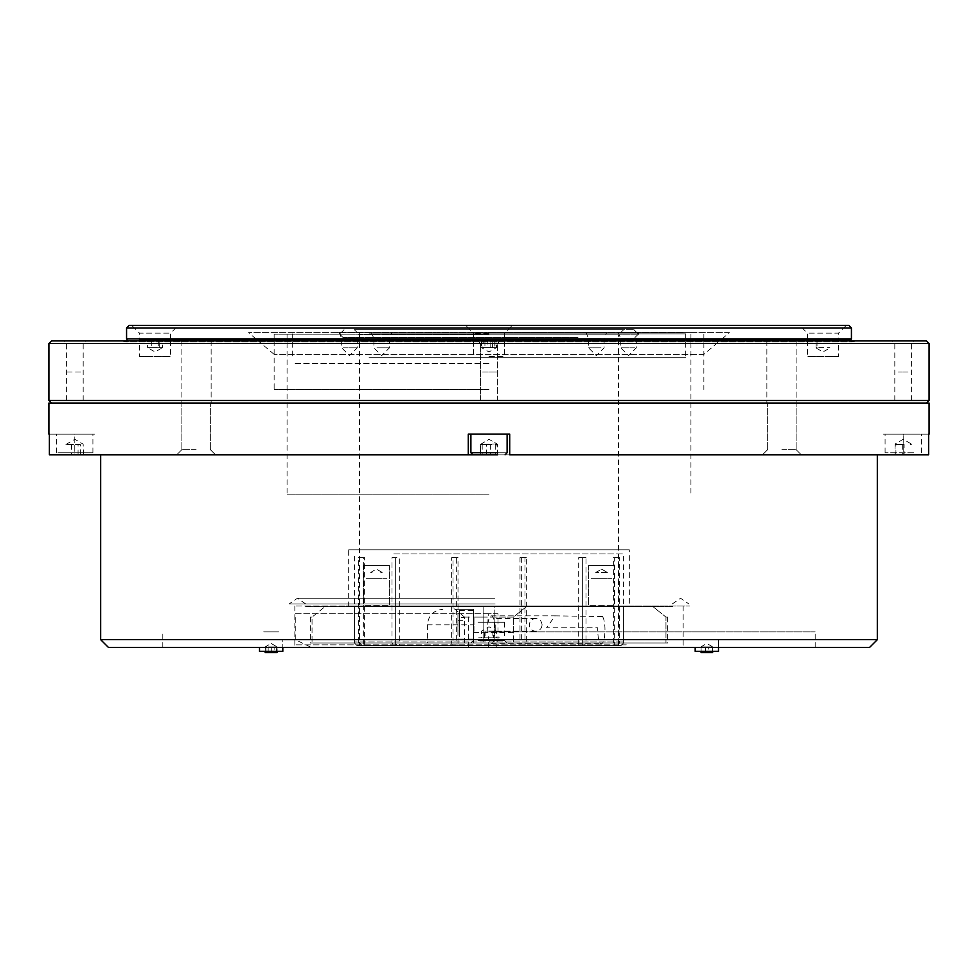 <?xml version="1.0" encoding="UTF-8"?>
<svg xmlns="http://www.w3.org/2000/svg" width="978" height="978" viewBox="0 0 978 978"><rect width="100%" height="100%" fill="white"/><g stroke="black" fill="none" stroke-linecap="round" stroke-linejoin="round"><path stroke-width="0.73" stroke-dasharray="4.89 3.67" d="M586.005 557.558L582.338 557.558L586.005 557.558L586.005 642.986L584.172 645.578L621.03 645.578L617.179 645.578L619.673 642.986L619.673 557.558L618.341 557.558L618.341 642.986L615.834 645.578L525.663 645.578L526.335 642.986L526.335 557.558L519.99 557.558L524.99 557.558L524.99 645.578L613.34 645.578L613.34 557.558L614.673 557.558L614.673 645.578L618.438 645.578L618.438 334.916L359.562 334.916L618.438 334.916L623.622 329.733L354.378 329.733L623.622 329.733M526.335 557.558L524.99 557.558M615.834 645.578L613.34 645.578M618.341 557.558L613.34 557.558M395.662 642.986L395.662 557.558L391.995 557.558L391.995 642.986L393.828 645.578L356.97 645.578L360.821 645.578L358.327 642.986L358.327 557.558L359.659 557.558L359.659 642.986L362.166 645.578L452.337 645.578L451.665 642.986L451.665 557.558L456.665 557.558L456.665 642.986L457.337 645.578L580.516 645.578L582.338 642.986L582.338 557.558L578.683 557.558L578.683 645.578L458.01 645.578L458.01 557.558L453.01 557.558L453.01 645.578L397.471 645.578L395.662 642.986L521.335 642.986L520.663 645.578L364.66 645.578L364.66 557.558L363.327 557.558L363.327 645.578L359.562 645.578L359.562 334.916L354.378 329.733M618.438 645.578L582.338 645.578L582.338 557.558L578.683 557.558M362.166 645.578L364.66 645.578M359.659 557.558L364.66 557.558M358.327 557.558L363.327 557.558M393.816 553.927L623.622 553.927L393.816 553.927M451.665 642.986L359.659 642.986M582.338 642.986L456.665 642.986M619.673 642.986L586.005 642.986M526.335 642.986L618.341 642.986M521.335 557.558L521.335 642.986M358.327 642.986L391.995 642.986M391.995 557.558L399.317 557.558L399.317 645.578L519.99 645.578L519.99 557.558M359.562 645.578L395.662 645.578L395.662 557.558L399.317 557.558M386.493 329.733L633.976 329.733L386.493 329.733M382.826 334.916L639.147 334.916L382.826 334.916M851.435 327.972L126.565 327.972M129.157 325.381L848.843 325.381M489 325.381L512.301 325.381L489 325.381M716.813 325.381L261.187 325.381L716.813 325.381M846.263 325.381L799.662 325.381L846.263 325.381L838.488 333.156L807.425 333.156L838.488 333.156L838.488 338.853M131.737 325.381L178.338 325.381L131.737 325.381L139.512 333.156L170.575 333.156L139.512 333.156L139.512 338.853M851.435 338.853L126.565 338.853M489 333.156L473.462 333.156L489 333.156M489 356.457L504.538 356.457L489 356.457M139.512 356.457L170.575 356.457L139.512 356.457L139.512 340.919M838.488 356.457L807.425 356.457L838.488 356.457L838.488 340.919M850.909 340.919L852.633 341.933L125.367 341.933L852.633 341.933L855.995 340.919L122.005 340.919L855.995 340.919M838.488 339.672L807.425 339.672M721.177 339.672L256.823 339.672M170.575 339.672L139.512 339.672M51.492 403.046L926.508 403.046L51.492 403.046M48.9 400.467L929.1 400.467M929.1 343.51L48.9 343.51M51.492 340.919L926.508 340.919M903.207 340.919L914.198 340.919L903.207 340.919M74.793 340.919L63.802 340.919L74.793 340.919M499.978 340.919L478.022 340.919L499.978 340.919L478.022 340.919L499.978 340.919L497.399 343.51L480.601 343.51L497.399 343.51L480.601 343.51L478.022 340.919L480.601 343.51L497.399 343.51L499.978 340.919M796.911 340.919L766.874 340.919L796.911 340.919L766.874 340.919L796.911 340.919L796.911 403.046L766.874 403.046L796.911 403.046L766.874 403.046L796.911 403.046L796.911 340.919M196.113 340.919L181.089 340.919L196.113 340.919M181.089 340.919L211.126 340.919L181.089 340.919L181.089 403.046L211.126 403.046L181.089 403.046L211.126 403.046L181.089 403.046L181.089 340.919M903.207 343.51L911.606 343.51L903.207 343.51M903.207 400.467L911.606 400.467L903.207 400.467M480.601 400.467L480.601 343.51L480.601 400.467L497.399 400.467L480.601 400.467L497.399 400.467L497.399 343.51L497.399 400.467L480.601 400.467M74.793 343.51L66.394 343.51L74.793 343.51M74.793 400.467L66.394 400.467L74.793 400.467M489 389.586L274.133 389.586L489 389.586M489 334.183L274.133 334.183L489 334.183M489 332.63L696.972 332.63L489 332.63M489 494.183L287.067 494.183L489 494.183M581.14 332.324L337.875 332.324L581.14 332.324M602.644 332.324L585.981 332.324L602.644 332.324M341.261 332.324L359.818 332.324L341.261 332.324M375.356 332.324L392.019 332.324L375.356 332.324M636.739 332.324L618.182 332.324L636.739 332.324M369.99 332.324L684.172 332.324L369.99 332.324M634.685 347.862L620.773 347.862L634.685 347.862M634.685 338.571L620.773 338.571L634.685 338.571M376.933 347.862L389.427 347.862L376.933 347.862M376.933 338.571L389.427 338.571L376.933 338.571M343.315 347.862L357.227 347.862L343.315 347.862M343.315 338.571L357.227 338.571L343.315 338.571M601.067 347.862L588.573 347.862L601.067 347.862M601.067 338.571L588.573 338.571L601.067 338.571M577.986 337.508L343.058 337.508L577.986 337.508M369.036 333.877L685.749 333.877L369.036 333.877M369.036 357.691L685.749 357.691L369.036 357.691M614.526 565.321L588.634 565.321L614.526 565.321L614.526 605.186L588.634 605.186L614.526 605.186L588.634 605.186L614.526 605.186L614.526 565.321L588.634 565.321L614.526 565.321M363.474 565.321L389.366 565.321L363.474 565.321L363.474 605.186L389.366 605.186L363.474 605.186L389.366 605.186L363.474 605.186L363.474 565.321L389.366 565.321L363.474 565.321M376.42 606.739C358.021 606.739 358.021 606.739 376.42 606.739C394.819 606.739 394.819 606.739 376.42 606.739M601.58 606.739C619.979 606.739 619.979 606.739 601.58 606.739C583.181 606.739 583.181 606.739 601.58 606.739M672.803 606.739L305.197 606.739L672.803 606.739M629.319 606.739L348.681 606.739L629.319 606.739L629.319 549.783L348.681 549.783L629.319 549.783M616.079 606.739L587.081 606.739L616.079 606.739M361.921 606.739L390.919 606.739L361.921 606.739M497.949 606.739L480.051 606.739L497.949 606.739M478.022 640.394L504.538 640.394L478.022 640.394M476.188 642.986L507.117 642.986L476.188 642.986M478.022 622.277L504.538 622.277L478.022 622.277M464.587 642.986L312.043 642.986L312.043 617.094L324.904 606.739L451.726 606.739L464.587 617.094L464.587 642.986L665.957 642.986L356.114 642.986L483.817 642.986L473.462 642.986L473.462 609.331L455.1 609.331L451.726 606.739L324.904 606.739L312.043 617.094L312.043 642.986L310.368 642.986L473.462 642.986L473.462 609.331L455.1 609.331M665.957 642.986L667.632 642.986L665.957 642.986L665.957 617.094L665.957 642.986M473.462 624.856C473.462 639.649 473.462 639.649 473.462 624.856C473.462 610.076 473.462 610.076 473.462 624.856L427.41 624.856C428.352 615.443 433.523 610.272 442.948 609.331M542.081 624.856C541.69 621.006 539.575 618.878 535.712 618.499C531.849 618.878 529.734 621.006 529.342 624.856C529.734 628.72 531.849 630.847 535.712 631.226C539.575 630.847 541.69 628.72 542.081 624.856M495.736 624.856L495.736 631.226L495.736 624.856M483.817 606.739L483.817 641.947L354.378 641.947L623.622 641.947L494.183 641.947L494.183 606.739L623.622 606.739L354.378 606.739L483.817 606.739L483.817 617.094L473.462 617.094M494.183 641.947L494.183 606.739M494.183 624.856C494.183 651.214 494.183 598.512 494.183 624.856M427.41 624.856L427.41 642.986M464.587 617.094L513.413 617.094L513.413 642.986L513.413 617.094L526.274 606.739L653.096 606.739L665.957 617.094L653.096 606.739L526.274 606.739L513.413 617.094L494.183 617.094M483.817 617.094L483.817 641.947M483.817 624.856C483.817 594.722 483.817 655.003 483.817 624.856M665.957 617.094L667.632 617.094L665.957 617.094M312.043 617.094L310.368 617.094L312.043 617.094M626.299 644.844L294.843 644.844L626.299 644.844M628.12 647.436L292.251 647.436L628.12 647.436M626.299 606.018L294.843 606.018L626.299 606.018M280.319 647.436L262.006 647.436L280.319 647.436M262.006 647.436L280.319 647.436L262.006 647.436M697.681 647.436L715.994 647.436L697.681 647.436M715.994 647.436L697.681 647.436L715.994 647.436M260.172 647.436L810.566 647.436L260.172 647.436M346.212 606.018L689.661 606.018L346.212 606.018M382.141 572.57L380.784 572.57M372.056 572.57L370.699 572.57M370.699 578.267L382.141 578.267L370.699 578.267M366.334 578.267L386.506 578.267L366.334 578.267M381.933 572.57L381.175 572.57M371.664 572.57L370.906 572.57M370.906 578.267L381.933 578.267L370.906 578.267M366.151 578.267L386.689 578.267L366.151 578.267M607.093 572.57L606.336 572.57M596.824 572.57L596.067 572.57M596.067 578.267L607.093 578.267L596.067 578.267M591.311 578.267L611.849 578.267L591.311 578.267M607.387 572.57L595.773 572.57L607.387 572.57L601.58 569.11L596.36 572.13M606.8 572.13L601.58 569.11L595.773 572.57M595.773 578.267L607.387 578.267L595.773 578.267M591.629 578.267L611.531 578.267L591.629 578.267M483.181 340.919L495.968 340.919L482.032 340.919L483.181 340.919L483.181 347.655L487.839 347.655L487.839 340.919M484.44 340.919L493.56 340.919L484.44 340.919M495.968 340.919L495.968 347.655L482.032 347.655L482.032 340.919M490.161 347.655L490.161 340.919M487.839 347.655L494.819 347.655L494.819 340.919M494.819 347.655L495.968 347.655L494.819 347.655M817.021 340.919L829.857 340.919L817.021 340.919L817.021 347.655L829.857 347.655L816.055 347.655L817.021 347.655L816.055 347.655L816.055 340.919M810.383 340.919L835.542 340.919L810.383 340.919M829.857 347.655L828.892 347.655M147.592 340.919L162.495 340.919L147.592 340.919L147.592 347.655L151.786 347.655L151.786 340.919M143.619 340.919L166.456 340.919L143.619 340.919M151.786 347.655L162.495 347.655L162.495 340.919M162.226 347.813L147.592 347.655L155.037 351.97L162.226 347.813M159.243 347.655L159.243 340.919M158.302 340.919L158.302 347.655M496.469 340.919L481.531 340.919L496.469 340.919L496.469 347.655L489 351.97L495.553 348.18M499.648 340.919L478.352 340.919L499.648 340.919M481.531 340.919L481.531 347.655L496.469 347.655L481.531 347.655L489 351.97L482.447 348.18M492.399 347.655L492.399 340.919M484.929 340.919L484.929 347.655M706.837 631.898C732.791 631.898 680.884 631.898 706.837 631.898C732.791 631.898 680.884 631.898 706.837 631.898M271.163 631.898C297.116 631.898 245.209 631.898 271.163 631.898C297.116 631.898 245.209 631.898 271.163 631.898M489 631.898L815.187 631.898L489 631.898M488.291 613.781L295.27 613.781L295.27 639.673L311.346 647.436L495.956 647.436L498.022 639.673L498.022 613.781L488.291 613.781L487.643 627.766L488.291 637.46A13.985 3.619 90 0 0 491.323 643.817A13.985 3.619 90 0 0 494.941 629.832A13.985 3.619 90 0 0 491.323 615.847A13.985 3.619 90 0 0 488.291 622.204M602.472 616.531L555.149 615.859L546.58 627.766L597.778 627.766A13.985 3.619 -90 0 0 601.348 643.817A13.985 3.619 -90 0 0 604.93 632.008A13.985 3.619 -90 0 0 602.472 616.531M498.022 613.781L295.27 613.781M311.346 647.436L108.448 647.436M869.552 647.436L495.956 647.436M489 647.436L815.187 647.436L489 647.436M196.113 449.648L181.871 449.648L196.113 449.648M196.113 454.831L176.688 454.831L196.113 454.831M781.887 454.831L801.312 454.831L781.887 454.831M74.793 454.831L49.389 454.831L74.793 454.831C101.394 454.831 101.394 454.831 74.793 454.831L74.793 434.122L49.389 434.122L74.793 434.122C60.33 434.122 60.33 434.122 74.793 434.122C89.242 434.122 89.242 434.122 74.793 434.122C101.394 434.122 101.394 434.122 74.793 434.122L74.793 454.831M928.611 434.122L903.207 434.122L928.611 434.122L928.611 454.831L509.709 454.831L509.709 434.122L468.291 434.122L468.291 454.831L509.709 454.831L509.709 434.122L468.291 434.122L468.291 454.831L49.389 454.831L49.389 434.122M903.207 454.831C876.606 454.831 876.606 454.831 903.207 454.831L903.207 434.122C888.757 434.122 888.757 434.122 903.207 434.122C917.67 434.122 917.67 434.122 903.207 434.122C876.606 434.122 876.606 434.122 903.207 434.122L903.207 454.831M468.291 454.831L468.291 434.122L509.709 434.122L509.709 454.831L472.949 454.831L505.051 454.831L472.949 454.831L470.883 452.753L507.117 452.753L470.883 452.753L470.883 434.122L507.117 434.122L470.883 434.122M489 454.831L877.327 454.831L489 454.831M196.113 403.046L181.871 403.046L196.113 403.046M781.887 449.648L796.129 449.648L781.887 449.648M781.887 403.046L796.129 403.046L781.887 403.046M929.1 403.046L48.9 403.046M489 434.122C474.538 434.122 474.538 434.122 489 434.122C503.462 434.122 503.462 434.122 489 434.122C474.538 434.122 474.538 434.122 489 434.122C503.462 434.122 503.462 434.122 489 434.122M498.022 639.673L877.327 639.673M100.673 639.673L295.27 639.673M489 403.046L130.6 403.046L489 403.046C503.462 403.046 503.462 403.046 489 403.046C474.538 403.046 474.538 403.046 489 403.046C503.462 403.046 503.462 403.046 489 403.046C474.538 403.046 474.538 403.046 489 403.046M903.207 403.046C917.67 403.046 917.67 403.046 903.207 403.046C888.757 403.046 888.757 403.046 903.207 403.046M74.793 403.046C89.242 403.046 89.242 403.046 74.793 403.046C60.33 403.046 60.33 403.046 74.793 403.046M489 363.388L293.644 363.388L489 363.388M729.429 332.63L248.559 332.63L729.429 332.63M703.854 354.378L274.133 354.378L703.867 354.378L719.698 340.919M57.91 434.122L92.91 434.122L57.91 434.122M57.91 452.753L92.91 452.753L57.91 452.753M65.917 454.831L83.656 454.831L65.917 454.831M59.841 454.831L89.731 454.831L59.841 454.831M80.392 444.477L65.917 444.477L80.392 444.477L80.392 454.831M71.516 444.477L71.516 454.831M65.917 444.477L74.793 439.293L83.13 444.11L83.656 454.831M78.057 454.831L78.057 444.477M67.213 371.982L82.36 371.982L67.213 371.982M490.65 454.831L480.54 454.831L490.65 454.831L490.65 444.477L480.54 444.477L480.54 454.831M497.46 454.831L496.897 443.853L489 439.293L480.54 444.477L490.65 444.477M482.191 444.477L482.191 454.831M494.293 371.982L483.707 371.982L494.293 371.982M913.807 434.122L885.09 434.122L913.807 434.122M913.807 452.753L885.09 452.753L913.807 452.753M911.386 454.831L895.029 454.831L911.386 454.831M912.596 454.831L893.831 454.831L912.596 454.831M895.934 454.831L895.934 444.477L904.112 444.477L904.112 454.831M904.112 444.477L895.029 444.477L895.029 454.831M902.303 444.477L902.303 454.831M895.029 444.477L895.934 444.477L895.029 444.477M911.386 444.477L910.481 444.477M907.963 371.982L898.452 371.982L907.963 371.982M491.433 454.831L482.741 454.831M497.692 454.831L480.308 454.831L480.308 444.477L497.692 444.477L497.692 454.831M497.068 443.951L480.308 444.477L489 439.293L497.068 443.951M495.259 444.477L495.259 454.831M486.567 454.831L486.567 444.477M496.824 371.982L481.176 371.982L496.824 371.982M271.163 639.673L282.813 639.673L271.163 639.673M276.273 646.923L276.407 652.619L274.146 652.619L277.141 652.619L274.146 652.619L274.146 646.923L268.168 646.923L277.141 646.923L274.146 646.923L274.146 651.324L277.141 651.324L277.141 646.923L271.163 643.463L265.185 646.923L268.168 646.923L265.185 646.923L265.185 651.324L268.168 651.324L268.168 646.923L268.168 652.619L265.185 652.619L276.407 652.619L266.053 652.619L265.918 646.923L276.407 646.923L265.918 646.923M282.813 639.673L259.512 639.673L282.813 639.673L282.813 647.436L282.813 639.673M282.813 651.324L259.512 651.324L282.813 651.324M271.297 646.923L271.297 651.324M709.857 639.673L695.187 639.673L709.857 639.673M709.857 651.324L695.187 651.324L709.857 651.324M705.297 646.923L712.607 646.923L705.297 646.923L705.48 652.619L701.067 652.619L705.48 652.619M708.206 652.619L712.559 652.619L708.206 652.619M712.607 652.619L708.39 652.619L708.39 646.923M702.607 646.923L701.067 646.923L701.067 651.324M712.607 651.324L712.607 646.923L711.067 646.923M710.211 639.673L695.187 639.673L710.211 639.673M710.211 651.324L712.559 651.324L712.559 646.923L708.206 646.923L708.206 651.324L710.211 651.324M708.206 646.923L701.116 646.923L701.116 651.324L705.48 651.324L705.48 646.923L711.202 646.923M702.473 646.923L705.48 646.923M496.445 637.803L481.555 637.803L496.445 637.803L496.445 631.079L489 626.764L481.555 631.079L481.555 637.803M499.342 637.803L478.658 637.803L499.342 637.803M484.672 637.803L484.672 631.079L496.445 631.079L493.328 631.079L493.328 637.803M492.117 631.079L492.117 637.803M493.328 631.079L484.672 631.079M485.883 631.079L485.883 637.803M473.462 636.678L473.462 610.627L473.462 636.678M459.489 636.678L459.489 610.627L459.489 636.678M457.936 628.145L457.936 617.411L457.936 628.145M457.936 635.394L457.936 614.331L457.936 635.394M457.936 620.688L464.66 620.688L464.66 617.411L457.936 617.411M513.303 631.311L513.303 617.094L513.303 631.311M473.988 631.311L473.988 617.094L473.988 631.311M494.868 598.243L297.422 598.243L494.868 598.243M494.623 603.939L305.711 603.939L494.623 603.939M495.125 603.939L289.146 603.939L495.125 603.939M468.291 647.436L468.291 613.781M488.291 647.436L488.291 637.46M480.308 452.753L497.692 452.753M621.03 645.578L623.622 642.986L623.622 553.927M356.97 645.578L354.378 642.986L354.378 553.927M344.024 329.733L338.853 334.916M633.976 329.733L639.147 334.916M504.538 340.919L504.538 356.457L504.538 333.156L512.301 325.381L504.538 333.156L504.538 338.853M473.462 340.919L473.462 356.457L473.462 333.156L465.699 325.381L473.462 333.156L473.462 338.853M170.575 338.853L170.575 333.156L178.338 325.381M170.575 340.919L170.575 356.457M807.425 338.853L807.425 333.156L799.662 325.381M807.425 340.919L807.425 356.457M122.005 340.919L125.612 341.958L852.364 341.958L125.636 341.958L127.091 340.919M766.874 340.919L766.874 403.046L766.874 340.919M211.126 340.919L211.126 403.046L211.126 340.919M911.606 400.467L911.606 343.51L914.198 340.919M894.821 400.467L894.821 343.51L892.229 340.919M83.179 400.467L83.179 343.51L85.771 340.919M66.394 400.467L66.394 343.51L63.802 340.919M274.133 334.183L274.133 338.853M274.133 340.919L274.133 389.586M703.867 334.183L703.867 389.586M287.067 334.183L287.067 494.183M690.933 334.183L690.933 494.183M618.182 332.324L620.773 338.571L620.773 347.862L628.536 355.625L636.299 347.862L636.299 338.571L638.891 332.324M371.31 332.324L373.902 338.571L373.902 347.862L381.664 355.625L389.427 347.862L389.427 338.571L392.019 332.324M339.109 332.324L341.701 338.571L341.701 347.862L349.464 355.625L357.227 347.862L357.227 338.571L359.818 332.324M585.981 332.324L588.573 338.571L588.573 347.862L596.336 355.625L604.098 347.862L604.098 338.571L606.69 332.324M634.942 337.508L640.125 332.324M343.058 337.508L337.875 332.324M292.251 333.877L292.251 357.691M685.749 333.877L685.749 357.691M588.634 565.321L588.634 605.186L588.634 565.321M389.366 565.321L389.366 605.186L389.366 565.321M348.681 606.739L348.681 549.783M473.462 622.277L473.462 640.394L470.883 642.986M504.538 622.277L504.538 640.394L507.117 642.986M535.712 618.499L495.736 618.499M535.712 631.226L495.736 631.226M623.622 641.947L623.622 606.739M354.378 641.947L354.378 606.739M667.632 617.094L667.632 642.986M310.368 617.094L310.368 642.986M294.843 606.018L294.843 644.844L292.251 647.436M683.157 606.018L683.157 644.844L685.749 647.436M381.738 572.179L376.42 569.11L371.102 572.179M381.64 572.13L376.42 569.11L371.2 572.13M816.434 348.192L822.963 351.97L829.491 348.192M491.323 643.817L601.348 643.817M491.323 615.847L555.149 615.847M181.871 449.648L176.688 454.831L181.871 449.648L181.871 403.046L181.871 449.648M210.343 449.648L215.527 454.831L210.343 449.648L210.343 403.046L210.343 449.648M767.657 449.648L762.473 454.831L767.657 449.648L767.657 403.046L767.657 449.648M796.129 449.648L801.312 454.831L796.129 449.648L796.129 403.046L796.129 449.648M815.187 647.436L815.187 631.898M162.813 647.436L162.813 631.898M722.143 338.853L729.441 332.63M274.133 354.378L258.302 340.919M255.857 338.853L248.559 332.63M92.91 452.753L92.91 434.122M56.663 452.753L56.663 434.122M507.117 434.122L507.117 452.753L505.051 454.831M921.337 452.753L921.337 434.122M885.09 452.753L885.09 434.122M911.019 443.804L903.207 439.293L895.408 443.804M259.512 647.436L259.512 651.324M276.346 646.458L271.163 643.463L265.979 646.458M718.488 647.436L718.488 639.673L718.488 647.436M695.187 651.324L695.187 647.436M712.204 646.556L706.837 643.463L701.483 646.556M712.155 646.531L706.837 643.463L701.519 646.531M459.489 639.099L473.462 639.099M459.489 610.627L473.462 610.627M473.988 632.632L513.303 632.632M473.988 617.094L513.303 617.094M672.289 603.939L680.578 598.243L688.854 603.939M305.711 603.939L297.422 598.243L289.146 603.939"/><path stroke-width="1.47" d="M126.565 327.972L851.435 327.972L851.435 338.853L126.565 338.853L126.565 327.972L129.157 325.381L848.843 325.381L851.435 327.972M139.512 338.853L139.512 340.919M838.488 338.853L838.488 340.919M139.512 339.672L850.994 339.672L850.909 340.919M850.994 339.672L838.488 339.672M807.425 339.672L721.177 339.672M256.823 339.672L170.575 339.672M51.492 403.046L48.9 400.467L929.1 400.467L929.1 343.51L48.9 343.51L48.9 400.467M929.1 343.51L926.508 340.919L51.492 340.919L48.9 343.51M100.673 639.673L108.448 647.436L869.552 647.436L877.327 639.673L100.673 639.673L100.673 454.831M480.308 454.831L468.291 454.831L468.291 434.122L509.709 434.122L509.709 454.831L928.611 454.831L928.611 434.122M49.389 434.122L49.389 454.831L468.291 454.831M48.9 434.122L48.9 403.046L929.1 403.046L929.1 434.122M497.692 452.753L470.883 452.753L472.949 454.831L497.692 454.831M482.741 454.831L491.433 454.831M271.163 651.324L259.512 651.324L265.185 651.324L265.185 652.619L277.141 652.619L277.141 651.324L282.813 651.324L271.163 651.324M268.168 651.324L274.146 651.324L274.146 652.619L268.168 652.619L274.146 652.619L268.168 652.619L268.168 651.324M265.185 652.619L277.141 652.619M266.053 652.619L276.407 652.619M271.297 651.324L271.297 652.619M708.206 652.619L708.206 651.324L705.48 651.324L705.48 652.619L712.607 652.619L701.116 652.619L701.116 651.324L695.187 651.324L695.187 647.436M701.067 651.324L701.116 652.619M701.067 652.619L712.607 652.619L712.607 651.324M708.39 652.619L705.297 652.619M712.559 652.619L712.559 651.324L718.488 651.324L695.187 651.324M470.883 434.122L470.883 452.753L480.308 452.753M473.462 338.853L473.462 340.919M504.538 338.853L504.538 340.919M170.575 338.853L170.575 340.919M807.425 338.853L807.425 340.919M127.006 339.672L127.091 340.919M926.508 403.046L929.1 400.467M274.133 338.853L274.133 340.919M877.327 639.673L877.327 454.831M719.698 340.919L722.143 338.853M258.302 340.919L255.857 338.853M507.117 434.122L507.117 452.753L505.051 454.831M282.813 651.324L282.813 647.436L282.813 651.324M259.512 651.324L259.512 647.436M718.488 651.324L718.488 647.436L718.488 651.324"/></g></svg>
